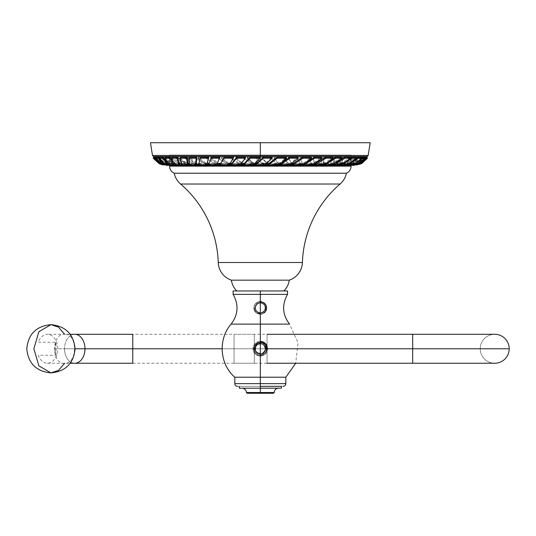 <?xml version="1.0" encoding="UTF-8"?>
<svg xmlns="http://www.w3.org/2000/svg" width="536" height="536" viewBox="0 0 536 536"><rect width="100%" height="100%" fill="white"/><g stroke="black" fill="none" stroke-linecap="round" stroke-linejoin="round"><path stroke-width="0.4" stroke-dasharray="2.68 2.01" d="M318.243 142.717L202.414 142.717L318.243 142.717M370.168 142.717L260.329 142.717L260.329 155.453L152.479 155.453L260.329 155.453L260.329 142.717L370.168 142.717L150.482 142.717M260.329 165.108L166.314 165.108L260.329 165.108M260.329 155.453L368.172 155.453L260.329 155.453L260.329 156.532L153.571 156.532L260.329 156.532L260.329 155.453M254.989 163.674L260.329 163.949L241.917 163.949L260.329 163.949L252.865 162.71L247.136 157.276L256.014 157.269L260.329 161.577L260.329 156.532L260.329 161.577L262.225 162.823L268.127 163.882L260.329 163.875L260.329 165.336L166.314 165.336L164.981 163.949L355.676 163.949L260.329 163.949L265.93 163.105L272.234 157.276L265.93 163.105L260.329 163.875L260.329 164.934L260.329 163.949L355.676 163.949L260.329 163.949L260.329 164.934L268.127 164.934L262.225 163.755L256.014 158.214L247.136 158.227L247.136 157.276L256.014 157.269L256.014 158.214L256.014 157.269L260.329 161.577L262.225 162.823L262.225 163.755L262.225 162.823L268.127 163.882L268.127 164.934L268.127 163.882L260.329 163.875L260.329 164.934L252.865 163.634L252.865 162.71L260.329 163.875L260.329 164.934L268.127 164.934L262.225 163.755L256.014 158.214L247.136 158.227L252.865 163.634L252.865 162.71L247.136 157.276L247.136 158.227L252.865 163.634L260.329 164.934L260.329 163.875L253.474 163.875L253.474 164.391L253.474 163.875L254.989 163.674M240.965 163.949L218.976 163.949L240.965 163.949M217.033 163.949L208.022 163.949L217.033 163.949M206.909 163.949L198.635 163.949L206.909 163.949M196.169 163.949L189.007 163.949L196.169 163.949M187.794 163.949L180.947 163.949L187.794 163.949M154.046 157.41L164.981 163.949L260.329 163.949L260.329 165.336L354.343 165.336L355.676 163.949L366.691 157.269M367.08 156.532L260.329 156.532L367.08 156.532M270.827 158.214L261.863 158.227L261.762 157.276L270.727 157.269L270.827 158.214L270.727 157.269L276.576 163.199L276.67 164.143L270.827 158.214L261.863 158.227L267.317 164.049L267.216 163.105L272.395 163.875L272.509 164.934L279.276 164.934L276.67 164.143L276.576 163.199L279.162 163.875L279.276 164.934L279.162 163.875L272.395 163.875L272.509 164.934L267.317 164.049L267.216 163.105L261.762 157.276L261.863 158.227L267.317 164.049L272.509 164.934L279.276 164.934L276.67 164.143L270.827 158.214M283.712 158.214L274.177 158.227L273.983 157.276L283.517 157.269L283.712 158.214L283.517 157.269L288.314 163.199L288.515 164.143L283.712 158.214L274.177 158.227L278.211 163.601L278.017 162.683L284.274 163.875L284.495 164.934L290.653 164.934L288.515 164.143L288.314 163.199L290.432 163.875L290.653 164.934L290.432 163.875L284.274 163.875L284.495 164.934L278.211 163.601L278.017 162.683L273.983 157.276L274.177 158.227L278.211 163.601L284.495 164.934L290.653 164.934L288.515 164.143L283.712 158.214M297.018 158.214L288.455 158.227L288.16 157.276L296.723 157.269L300.709 164.143L297.018 158.214L288.455 158.227L291.986 164.049L291.691 163.105L295.778 163.875L296.1 164.934L302.384 164.934L300.709 164.143L300.415 163.199L302.056 163.875L302.384 164.934L302.056 163.875L295.778 163.875L296.1 164.934L291.986 164.049L288.16 157.276L291.986 164.049L296.1 164.934L302.384 164.934L300.709 164.143L297.018 158.214M308.984 158.214L300.167 158.227L299.785 157.276L308.602 157.269L311.503 164.143L308.984 158.214L300.167 158.227L302.07 162.683C302.532 163.614 304.086 164.009 306.719 163.875L307.148 164.934L312.656 164.934L311.503 164.143L311.121 163.199L312.233 163.875L312.656 164.934L312.233 163.875L306.719 163.875L307.148 164.934C304.515 165.048 302.947 164.606 302.438 163.601L299.785 157.276L302.438 163.601C302.947 164.606 304.515 165.048 307.148 164.934L312.656 164.934L311.503 164.143L308.984 158.214M320.903 158.214L313.285 158.227L312.816 157.276L320.434 157.269L320.903 158.214L322.21 164.143L320.903 158.214L313.285 158.227L314.726 164.311L314.197 163.105L316.93 163.875L317.453 164.934L322.846 164.934L321.741 163.199L322.846 164.934L322.324 163.875L316.93 163.875L317.453 164.934L314.659 164.049L317.453 164.934L322.846 164.934L322.21 164.143L320.903 158.214M321.808 163.54L322.21 164.143M321.741 163.199L322.324 163.875M314.197 163.105L313.285 158.227L314.659 164.049M331.201 158.214L323.65 158.227L323.108 157.276L330.658 157.269L331.201 158.214L330.658 157.269L330.739 163.199L331.281 164.143L331.201 158.214L323.65 158.227L324.025 163.601L323.496 162.683L323.55 163.366L326.25 163.875L326.853 164.934L331.375 164.934L330.739 163.199L331.375 164.934L331.201 158.214M330.739 163.199L330.772 163.875L326.25 163.875L326.853 164.934L324.099 164.331L323.496 162.683L323.108 157.276L323.65 158.227L324.025 163.601C323.778 164.606 324.722 165.048 326.853 164.934L331.375 164.934L330.772 163.875M335.958 162.763L330.27 163.875L334.524 163.875L335.208 164.934L333.312 163.105L335.208 164.934L339.382 164.934L338.698 163.875L334.524 163.875L335.208 164.934L339.382 164.934L339.824 164.143L339.208 163.199L338.698 163.875L339.382 164.934L339.824 164.143L340.983 158.214L334.786 158.227L334.176 157.276L340.367 157.269L340.983 158.214L340.367 157.269L339.208 163.199L339.824 164.143L340.983 158.214L334.786 158.227L333.921 164.049L333.312 163.105L333.104 163.668L333.754 164.666M333.754 164.673L333.921 164.049L335.208 164.934L334.524 163.875L342.323 162.683L349.954 157.276M333.312 163.105L334.176 157.276L334.786 158.227L333.921 164.049M348.963 158.214L343.161 158.227L342.484 157.276L348.293 157.269L348.963 158.214L348.293 157.269L345.928 163.199L346.598 164.143L348.963 158.214L343.161 158.227L341.613 163.601L340.956 162.683L340.36 163.701L341.633 163.875L342.383 164.934L345.633 164.934L346.598 164.143L345.928 163.199L344.882 163.875L345.633 164.934L344.882 163.875L341.633 163.875L342.383 164.934L341.077 164.706L341.613 163.601L340.956 162.683L342.484 157.276L343.161 158.227L341.613 163.601C340.628 164.606 340.883 165.048 342.383 164.934L345.633 164.934L346.598 164.143L348.963 158.214M355.991 158.214L351.609 158.227L350.886 157.276L355.274 157.269L355.991 158.214L355.274 157.269L351.717 163.199L352.44 164.143L355.991 158.214L351.609 158.227L348.561 164.049L347.844 163.105L347.462 163.875L348.259 164.934L350.953 164.934L352.44 164.143L351.717 163.199L350.149 163.875L350.953 164.934L350.149 163.875L347.462 163.875L348.259 164.934L346.893 163.808L348.259 164.934L348.561 164.049L347.844 163.105L350.886 157.276L351.609 158.227L348.259 164.934L350.953 164.934L352.44 164.143L355.991 158.214M361.157 158.214L357.458 158.227L356.701 157.276L360.4 157.269L361.157 158.214L360.4 157.269C359.562 160.117 358.008 162.093 355.737 163.199L356.494 164.143L361.157 158.214L357.458 158.227L354.088 163.601L353.351 162.683C351.643 163.614 351.16 164.009 351.911 163.875L352.755 164.934L354.531 164.934L356.494 164.143L355.737 163.199L353.686 163.875L354.531 164.934L353.686 163.875L351.911 163.875L352.755 164.934L351.522 163.835L352.755 164.934C351.985 165.048 352.427 164.606 354.088 163.601L353.351 162.683L356.701 157.276L357.458 158.227L354.088 163.601C352.427 164.606 351.985 165.048 352.755 164.934L354.531 164.934L356.494 164.143L361.157 158.214M364.976 157.839L357.137 163.199L353.505 163.875L355.958 163.875L356.829 164.934L359.267 164.143L358.483 163.199L355.958 163.875L356.829 164.934L359.267 164.143L364.996 158.214L362.698 158.227L361.914 157.276L364.212 157.269L364.996 158.214L364.212 157.269C363.046 160.117 361.137 162.093 358.483 163.199L359.267 164.143L364.996 158.214L362.698 158.227L357.653 164.049L356.875 163.105L354.919 163.875L355.683 164.921L354.812 163.869L355.79 164.934L357.653 164.049L356.875 163.105L361.914 157.276L362.698 158.227L357.653 164.049L355.79 164.934L354.919 163.875L355.79 164.934M356.621 163.875L359.555 163.199L360.353 164.143L359.261 164.525L360.353 164.143L367.013 158.214L365.659 158.227L364.862 157.276L366.215 157.269L367.013 158.214L366.215 157.269C364.755 160.117 362.53 162.093 359.555 163.199L360.353 164.143L367.013 158.214L365.659 158.227L360.674 163.601L359.897 162.683L356.433 163.875L357.505 164.934L356.433 163.875L357.318 164.934L360.674 163.601L359.897 162.683L364.862 157.276L365.659 158.227L360.674 163.601L357.505 164.934M356.42 163.875L357.318 164.934L356.42 163.875M356.433 163.875L359.844 163.105L360.634 164.049L359.844 163.105C362.825 161.939 365.063 159.996 366.557 157.276L367.354 158.227L366.624 157.269C364.869 160.117 362.356 162.093 359.087 163.199L359.823 164.07L359.087 163.199L355.757 163.875L356.581 164.867L355.757 163.875L356.433 163.875L357.318 164.934M367.354 158.227L362.597 163.065L367.354 158.227M357.137 163.199L357.713 163.895L357.137 163.199M353.505 163.875L354.263 164.8L353.505 163.875M366.457 157.276L360.192 162.683L360.949 163.601L360.192 162.683L354.919 163.875M361.847 157.892L353.479 163.199L354.068 163.929L353.479 163.199L349.559 163.875L350.289 164.793L349.559 163.875L351.911 163.875L352.755 164.934M364.527 157.276L356.554 163.105L357.304 164.049L356.554 163.105L351.911 163.875M353.773 160.914L348.635 163.199L348.976 163.648L348.635 163.199L344.534 163.875L345.157 164.706L344.534 163.875L347.462 163.875L348.259 164.934M361.378 157.276L354.209 162.683L354.906 163.601L354.209 162.683L347.462 163.875M349.372 159.46L342.022 163.199L342.444 163.788L342.022 163.199L337.754 163.875L338.357 164.733L337.754 163.875L341.633 163.875L342.383 164.934L341.633 163.875L347.221 163.105L355.944 157.276M347.891 164.049L347.221 163.105L347.891 164.049M330.27 163.875L330.745 164.606L330.27 163.875M342.926 163.601L342.323 162.683L342.926 163.601M329.318 161.671L325.432 163.199L325.68 163.634L325.432 163.199L321.084 163.875L321.54 164.679L321.084 163.875L326.25 163.875L326.853 164.934L326.25 163.875L332.427 163.105L341.358 157.276M332.97 164.049L332.427 163.105L332.97 164.049M314.974 163.426L311.617 163.875L311.919 164.498L311.617 163.875L316.93 163.875L317.453 164.934L316.93 163.875L325.292 162.683L332.896 157.276M325.747 163.601L325.292 162.683L325.747 163.601M306.163 162.696L304.837 163.42L300.596 163.875L300.897 164.619L300.596 163.875L306.719 163.875L307.148 164.934L306.719 163.875L313.104 163.105L321.68 157.276M313.486 164.049L313.104 163.105L313.486 164.049M291.396 163.708L289.735 163.875L289.875 164.338L289.735 163.875L295.778 163.875L296.1 164.934L295.778 163.875L304.18 162.683L311.282 157.276M304.461 163.601L304.18 162.683L304.461 163.601M281.273 163.199L277.581 163.875L277.715 164.532L277.581 163.875L284.274 163.875L284.495 164.934L284.274 163.875L290.465 163.105L298.143 157.276M290.666 164.049L290.465 163.105L290.666 164.049M266.265 163.862L272.395 163.875L272.509 164.934L272.395 163.875L280.308 162.683L286.465 157.276M280.402 163.601L280.308 162.683L280.402 163.601M265.93 164.049L265.93 163.105L265.93 164.049M241.93 163.875L248.255 163.875L248.148 164.934L254.975 164.934L251.605 164.143L243.974 158.214L235.17 158.227L235.27 157.276L244.074 157.269L243.974 158.214L244.074 157.269L251.706 163.199L251.605 164.143L251.706 163.199L255.089 163.875L254.975 164.934L255.089 163.875L248.255 163.875L248.148 164.934L242.212 164.049L242.312 163.105L248.255 163.875L248.148 164.934L254.975 164.934L251.605 164.143L243.974 158.214L235.17 158.227L242.212 164.049L242.312 163.105L235.27 157.276L235.17 158.227L242.212 164.049L248.148 164.934L248.255 163.875L255.176 162.683L260 157.276M255.082 163.601L255.176 162.683L255.082 163.601M229.857 163.875L236.383 163.875L236.162 164.934L242.419 164.934L238.775 164.143L230.44 158.214L221.281 158.227L221.475 157.276L230.641 157.269L230.44 158.214L230.641 157.269L238.976 163.199L238.775 164.143L238.976 163.199L242.641 163.875L242.419 164.934L242.641 163.875L236.383 163.875L236.162 164.934L227.968 163.601L228.162 162.683L236.383 163.875L236.162 164.934L242.419 164.934L238.775 164.143L230.44 158.214L221.281 158.227L227.968 163.601L228.162 162.683L221.475 157.276L221.281 158.227L227.968 163.601L236.162 164.934L236.383 163.875L241.046 163.105L245.575 157.276M240.852 164.049L241.046 163.105L240.852 164.049M218.996 163.875L224.879 163.875L224.55 164.934L231.016 164.934L227.09 164.143L218.152 158.214L210.058 158.227L210.346 157.276L218.447 157.269L218.152 158.214L218.447 157.269L227.385 163.199L227.09 164.143L227.385 163.199L231.338 163.875L231.016 164.934L231.338 163.875L224.879 163.875L224.55 164.934L218.246 164.049L218.541 163.105L224.879 163.875L224.55 164.934L231.016 164.934L227.09 164.143L218.152 158.214L210.058 158.227L218.246 164.049L218.541 163.105L210.346 157.276L210.058 158.227L218.246 164.049L224.55 164.934L224.879 163.875C227.706 164.009 229.542 163.614 230.38 162.683L233.562 157.276M230.091 163.601L230.38 162.683L230.091 163.601M208.055 163.875L213.938 163.875L213.509 164.934L219.231 164.934L215.15 164.143L205.791 158.214L197.69 158.227L198.072 157.276L206.172 157.269L205.791 158.214L206.172 157.269L215.532 163.199L215.15 164.143L215.532 163.199L219.66 163.875L219.231 164.934L219.66 163.875L213.938 163.875L213.509 164.934L205.114 163.601L205.489 162.683L213.938 163.875L213.509 164.934L219.231 164.934L215.15 164.143L205.791 158.214L197.69 158.227L205.114 163.601L205.489 162.683L198.072 157.276L197.69 158.227L205.114 163.601L213.509 164.934L213.938 163.875L217.375 163.105L219.847 157.276M216.993 164.049L217.375 163.105L216.993 164.049M200.558 157.269L198.776 164.143L199.245 163.199L198.668 163.875L203.727 163.875L203.204 164.934L208.893 164.934L204.665 164.143L194.977 158.214L188.103 158.227L188.572 157.276L195.446 157.269L194.977 158.214L195.446 157.269L205.134 163.199L204.665 164.143L205.134 163.199L209.415 163.875L208.893 164.934L209.415 163.875L203.727 163.875L203.204 164.934L196.926 164.049L197.389 163.105L203.727 163.875L203.204 164.934L208.893 164.934L204.665 164.143L194.977 158.214L188.103 158.227L196.926 164.049L197.389 163.105L188.572 157.276L188.103 158.227L196.926 164.049L203.204 164.934L203.727 163.875C206.125 164.009 207.365 163.614 207.459 162.683L208.805 157.276M199.245 163.199L198.668 163.875M189.697 157.269L189.623 163.199L189.074 164.143L189.623 163.199L189.583 163.875L189.181 164.579L189.583 163.875L194.407 163.875L193.804 164.934L198.621 164.934L194.367 164.143L184.565 158.214L178.039 158.227L178.582 157.276L185.108 157.269L184.565 158.214L185.108 157.269L194.91 163.199L194.367 164.143L194.91 163.199L199.231 163.875L198.621 164.934L199.231 163.875L194.407 163.875L193.804 164.934L185.731 163.601L186.26 162.683L194.407 163.875L193.804 164.934L198.621 164.934L194.367 164.143L184.565 158.214L178.039 158.227L185.731 163.601L186.26 162.683L178.582 157.276L178.039 158.227L185.731 163.601L193.804 164.934L194.407 163.875L196.397 163.105M189.623 163.199L189.583 163.875M180.552 157.269L181.704 163.199L181.088 164.143L181.704 163.199L182.213 163.875L181.53 164.934L182.213 163.875L186.133 163.875L185.449 164.934L190.005 164.934L190.689 163.875L186.133 163.875L185.449 164.934L179.587 164.049L180.197 163.105L186.133 163.875L185.449 164.934L190.005 164.934L185.731 164.143L175.909 158.214L170.689 158.227L171.299 157.276L176.525 157.269L175.909 158.214L176.525 157.269L186.347 163.199L185.731 164.143L175.909 158.214L170.689 158.227L179.587 164.049L180.197 163.105L171.299 157.276L170.689 158.227L179.587 164.049L185.449 164.934L186.133 163.875L188.042 163.567M172.136 157.269L174.515 163.199L173.845 164.143L174.515 163.199L175.56 163.875L174.81 164.934L175.56 163.875L179.024 163.875L178.274 164.934L181.892 164.934L177.724 164.143L168.096 158.214L163.554 158.227L164.23 157.276L168.766 157.269L168.096 158.214L168.766 157.269L178.401 163.199L177.724 164.143L178.401 163.199L182.642 163.875L181.892 164.934L182.642 163.875L179.024 163.875L178.274 164.934L171.038 163.601L171.688 162.683L179.024 163.875L178.274 164.934L181.892 164.934L177.724 164.143L168.096 158.214L163.554 158.227L171.038 163.601L171.688 162.683L164.23 157.276L163.554 158.227L171.038 163.601L178.274 164.934L179.024 163.875L179.969 163.755M165.564 157.269L169.101 163.199L168.384 164.143L169.101 163.199L170.662 163.875L169.858 164.934L170.662 163.875L173.195 163.875L172.391 164.934L175.533 164.934L171.487 164.143L162.147 158.214L158.904 158.227L159.627 157.276L162.87 157.269L162.147 158.214L162.87 157.269L172.21 163.199L171.487 164.143L172.21 163.199L176.337 163.875L175.533 164.934L176.337 163.875L173.195 163.875L172.391 164.934L167.326 164.049L168.036 163.105L173.195 163.875L172.391 164.934L175.533 164.934L171.487 164.143L162.147 158.214L158.904 158.227L167.326 164.049L168.036 163.105L159.627 157.276L158.904 158.227L167.326 164.049L172.391 164.934L173.195 163.875C174.321 164.009 174.193 163.614 172.813 162.683L172.485 162.368M173.744 164.063L173.959 163.781L173.195 163.875M160.123 157.269C160.961 160.117 162.522 162.093 164.8 163.199L164.043 164.143L164.8 163.199L166.864 163.875L166.019 164.934L166.864 163.875L168.746 163.875L167.902 164.934L170.086 164.934L166.274 164.143L157.43 158.214L155.152 158.227L155.916 157.276L158.187 157.269L157.43 158.214L158.187 157.269C160.331 160.056 163.279 162.033 167.031 163.199L166.274 164.143L167.031 163.199L170.93 163.875L170.086 164.934L170.93 163.875L168.746 163.875L167.902 164.934L161.952 163.601L162.683 162.683C165.678 163.634 167.694 164.036 168.746 163.875L167.902 164.934L170.086 164.934L166.274 164.143L157.43 158.214L155.152 158.227L161.952 163.601L162.683 162.683L155.916 157.276L155.152 158.227L161.952 163.601L167.902 164.934L168.746 163.875L166.622 162.488M168.659 164.318L168.746 163.875M156.532 157.269C157.685 160.117 159.587 162.093 162.234 163.199L161.45 164.143L162.234 163.199L164.746 163.875L163.875 164.934L164.746 163.875L165.738 163.875L164.867 164.934L160.901 164.049L161.678 163.105L165.738 163.875L164.867 164.934L165.738 163.875L164.867 164.934L160.901 164.049L161.678 163.105L154.281 157.276L155.34 157.269L154.556 158.214L153.497 158.227L154.281 157.276L153.497 158.227L160.901 164.049L153.497 158.227L154.556 158.214L155.34 157.269C157.343 160.117 160.103 162.093 163.607 163.199L162.83 164.143L154.556 158.214L162.83 164.143L163.607 163.199L167.266 163.875L166.394 164.934L162.83 164.143L166.394 164.934L167.266 163.875L165.738 163.875L163.266 162.683L159.413 158.154M162.743 163.312L163.266 162.683L162.743 163.312M165.008 164.914L165.738 163.875M154.401 157.269C155.869 160.117 158.1 162.093 161.088 163.199L160.291 164.143L161.088 163.199L164.036 163.875L163.152 164.934L160.371 164.19M162.696 164.854L164.224 163.875L163.339 164.934L163.956 164.934L160.733 164.143L153.363 158.227M155.936 157.986L161.517 163.105L160.88 163.869L161.517 163.105L164.224 163.875L163.339 164.934L161.51 164.565M159.045 163.601L159.815 162.683L154.16 157.276L153.222 158.214L154.02 157.269C155.762 160.117 158.267 162.093 161.53 163.199L160.733 164.143L161.53 163.199L164.84 163.875L163.956 164.934L164.84 163.875L164.224 163.875L163.339 164.934L163.956 164.934L160.733 164.143L153.222 158.214M159.058 163.587L159.815 162.683L164.224 163.875L163.339 164.934L164.23 163.875M331.375 164.934L331.281 164.143M160.425 164.204L163.339 164.934M169.597 165.336L169.597 155.072L351.06 155.072L351.06 165.336L351.06 155.072L169.597 155.072L169.597 165.336M169.597 166.14L351.06 166.14L169.597 166.14M174.227 173.215L346.423 173.215L174.227 173.215M180.578 184.029L340.072 184.029L180.578 184.029M302.411 262.506L218.246 262.506L302.411 262.506M231.371 280.161L289.286 280.161L231.371 280.161M236.778 290.974L233.106 290.974M260.329 294.371L260.329 301.554L257.762 302.09L255.699 305.406L255.123 308.575L255.478 311.959L256.885 313.198L260.329 313.346L260.329 324.119L231.117 324.119L260.329 324.119L260.329 313.346L265.387 311.691L266.225 305.58L264.422 304.595L261.394 301.641L260.329 301.554L260.329 294.371L287.544 294.371L233.106 294.371L260.329 294.371M267.049 345.82A7.337 7.337 0 0 1 267.665 348.769L266.801 348.769L264.878 344.434C259.337 341.392 255.92 342.839 254.62 348.769L252.992 348.769A7.337 7.337 0 0 1 260.329 341.432L260.329 324.119L260.329 341.432A7.337 7.337 0 0 1 267.665 348.769A7.337 7.337 0 0 1 260.329 356.105A7.337 7.337 0 0 1 252.992 348.769A7.337 7.337 0 0 1 260.329 341.432M234.808 377.223L260.329 377.223L260.329 356.105L260.329 377.223L234.808 377.223M234.808 383.635L260.329 383.635L260.329 377.223L285.849 377.223L260.329 377.223L260.329 383.635L285.849 383.635L234.808 383.635M260.329 386.335L237.508 386.335L283.142 386.335L239.284 386.335L260.329 386.335L260.329 388.191L260.329 386.335L281.367 386.335L237.508 386.335L260.329 386.335L260.329 383.635L260.329 386.335L281.367 386.335M239.284 388.191L281.367 388.191M247.203 393.283L260.329 393.283C277.192 393.283 277.192 393.283 260.329 393.283L260.329 392.513L246.426 392.513L260.329 392.513L260.329 388.191L260.329 393.283L273.454 393.283M287.544 290.974L260.329 290.974M289.541 324.119L260.329 324.119L289.541 324.119L298.083 342.826L295.705 363.247M260.329 388.191L242.105 388.191L260.329 388.191M274.224 392.513L260.329 392.513L274.224 392.513M261.91 353.773C266.144 351.308 266.653 348.233 263.431 344.534C258.942 342.578 256.154 343.991 255.076 348.769C256.476 343.543 259.491 342.337 264.127 345.151C265.695 346.98 265.983 348.99 264.992 351.18A5.253 5.253 0 0 1 261.91 353.773A5.253 5.253 0 0 0 264.992 351.18C263.886 354.048 261.595 355.301 258.118 354.939A6.559 6.559 0 0 0 266.499 350.98L266.801 348.769L267.665 348.769A7.337 7.337 0 0 1 260.329 356.105A7.337 7.337 0 0 1 252.992 348.769L254.62 348.769C255.491 352.969 257.916 354.638 261.91 353.773C266.144 351.308 266.653 348.233 263.431 344.534C258.942 342.578 256.154 343.991 255.076 348.769C254.687 342.022 265.95 342.002 265.581 348.769C265.943 342.022 254.741 341.988 255.076 348.769C254.741 341.988 265.943 342.022 265.581 348.769C265.869 341.988 254.821 341.975 255.076 348.769C254.821 341.975 265.869 341.988 265.581 348.769C265.836 341.968 254.761 342.002 255.076 348.769C254.761 342.002 265.836 341.968 265.581 348.769C265.943 342.002 254.694 342.022 255.076 348.769C254.694 342.022 265.943 342.002 265.581 348.769C265.95 342.022 254.734 341.988 255.076 348.769C254.734 341.988 265.95 342.022 265.581 348.769C264.355 343.777 261.461 342.45 256.898 344.795L255.076 348.769L256.898 344.795C261.461 342.45 264.355 343.777 265.581 348.769C265.829 341.968 254.774 341.995 255.076 348.769C254.814 355.562 265.856 355.562 265.581 348.769C265.836 355.576 254.761 355.536 255.076 348.769C254.781 355.562 265.923 355.522 265.581 348.769C265.856 355.562 254.814 355.562 255.076 348.769C255.317 351.804 256.985 353.552 260.074 354.015C263.417 353.8 265.253 352.052 265.581 348.769C265.923 355.522 254.781 355.562 255.076 348.769C254.754 355.536 265.843 355.569 265.581 348.769C265.253 352.052 263.417 353.8 260.074 354.015C256.985 353.552 255.317 351.804 255.076 348.769C254.808 355.562 265.849 355.562 265.581 348.769C265.843 355.569 254.754 355.536 255.076 348.769C254.788 355.562 265.916 355.529 265.581 348.769C265.849 355.562 254.808 355.562 255.076 348.769C254.68 355.515 265.963 355.529 265.581 348.769C265.916 355.529 254.788 355.562 255.076 348.769C254.741 354.651 264.087 355.958 265.38 350.209C267.31 344.641 258.68 340.829 255.866 346.001L255.076 348.769C256.476 343.543 259.491 342.337 264.127 345.151C265.695 346.98 265.983 348.99 264.992 351.18C263.886 354.048 261.595 355.301 258.118 354.939C264.255 357.552 269.95 348.802 265.079 344.246L264.127 345.151L265.079 344.246C269.95 348.802 264.255 357.552 258.118 354.939A6.559 6.559 0 0 0 266.499 350.98C267.29 348.467 266.821 346.223 265.079 344.246C260.503 338.859 251.15 345.03 254.305 351.355C256.711 358.001 267.632 355.469 266.874 348.44C266.928 341.378 255.813 339.945 254.077 346.792C251.284 354.249 263.364 358.899 266.291 351.495C269.595 345.251 260.389 338.859 255.692 344.132C250.413 348.836 256.818 358.041 263.062 354.732C269.642 352.159 266.848 341.298 259.839 342.229C251.88 342.404 252.047 355.348 260.007 355.321L260.074 354.015C256.985 353.552 255.317 351.804 255.076 348.769C254.821 341.975 265.869 341.988 265.581 348.769C265.923 355.522 254.781 355.562 255.076 348.769C254.741 341.988 265.943 342.022 265.581 348.769C265.856 355.562 254.814 355.562 255.076 348.769C254.687 342.022 265.95 342.002 265.581 348.769C265.836 355.576 254.761 355.536 255.076 348.769C254.814 355.562 265.856 355.562 265.581 348.769C265.943 342.022 254.741 341.988 255.076 348.769C254.781 355.562 265.923 355.522 265.581 348.769C265.869 341.988 254.821 341.975 255.076 348.769C255.317 351.804 256.985 353.552 260.074 354.015L260.007 355.321C252.938 355.381 251.498 344.259 258.345 342.517C264.952 339.998 270.171 349.921 264.362 353.941C259.049 358.597 250.694 351.12 254.747 345.325C258.566 338.343 269.976 344.447 266.291 351.495C263.719 358.082 252.865 355.294 253.789 348.286C253.903 341.218 265.052 340.059 266.627 346.946C268.978 353.613 258.928 358.584 255.056 352.675C249.99 346.537 259.9 338.203 265.079 344.246C260.503 338.859 251.15 345.03 254.305 351.355C256.711 358.001 267.632 355.469 266.874 348.44C266.928 341.378 255.813 339.945 254.077 346.792C251.284 354.249 263.364 358.899 266.291 351.495C269.595 345.251 260.389 338.859 255.692 344.132C250.413 348.836 256.818 358.041 263.062 354.732C269.642 352.159 266.848 341.298 259.839 342.229C251.88 342.404 252.047 355.348 260.007 355.321C252.938 355.381 251.498 344.259 258.345 342.517C264.952 339.998 270.171 349.921 264.362 353.941C259.049 358.597 250.694 351.12 254.747 345.325C258.566 338.343 269.976 344.447 266.291 351.495C263.719 358.082 252.865 355.294 253.789 348.286C253.903 341.218 265.052 340.059 266.627 346.946C268.978 353.613 258.928 358.584 255.056 352.675C249.99 346.537 259.9 338.203 265.079 344.246L264.878 344.434C259.337 341.392 255.92 342.839 254.62 348.769C255.491 352.969 257.916 354.638 261.91 353.773M261.776 353.814L256.623 352.494L261.776 353.814M267.049 348.769L267.049 334.29L267.049 348.769L412.68 348.769L412.68 334.29L412.68 348.769L267.049 348.769L267.049 363.247L267.049 348.769M254.305 348.769L254.305 334.29L254.305 348.769L234.071 348.769L234.071 334.29L234.071 348.769L254.305 348.769L254.305 363.247L254.305 348.769L234.071 348.769L234.071 363.247L234.071 348.769L254.305 348.769M132.761 363.247L412.68 363.247L412.68 348.769L412.68 363.247L412.68 348.769L480.243 348.769L412.68 348.769L412.68 363.247L412.68 348.769L480.243 348.769A14.479 14.479 0 0 1 494.721 334.29A14.479 14.479 0 0 0 480.243 348.769A14.479 14.479 0 0 1 494.721 334.29A14.479 14.479 0 0 1 509.2 348.769A14.479 14.479 0 0 0 494.721 334.29A14.479 14.479 0 0 0 480.243 348.769A14.479 14.479 0 0 0 494.721 363.247A14.479 14.479 0 0 0 509.2 348.769A14.479 14.479 0 0 1 494.721 363.247A14.479 14.479 0 0 1 480.243 348.769A14.479 14.479 0 0 0 494.721 363.247A14.479 14.479 0 0 1 480.243 348.769L412.68 348.769L412.68 334.29L412.68 348.769L509.2 348.769L412.68 348.769L412.68 334.29L412.68 348.769L222.105 348.769L412.68 348.769L412.68 363.247L494.721 363.247A14.479 14.479 0 0 0 509.2 348.769A14.479 14.479 0 0 0 494.721 334.29L132.761 334.29L132.761 348.769L412.68 348.769L132.761 348.769L132.761 363.247L132.761 348.769L64.514 348.769A14.479 10.238 -90 0 0 74.752 363.247A14.479 10.238 90 0 1 64.514 348.769L132.761 348.769L132.761 334.29M74.752 334.29A14.479 10.238 -90 0 0 64.514 348.769A14.479 10.238 90 0 1 74.752 334.29M38.304 342.263L56.052 342.263A14.479 10.238 -90 0 0 54.96 348.769L64.514 348.769L54.96 348.769A14.479 10.238 90 0 1 56.052 342.263L56.052 355.274A14.479 10.238 90 0 1 54.96 348.769A14.479 10.238 -90 0 0 56.052 355.274L38.304 355.274A14.479 10.238 -90 0 0 47.449 363.247A14.479 10.238 -90 0 0 57.687 348.769A14.479 10.238 -90 0 0 47.449 334.29A14.479 10.238 -90 0 0 38.304 342.263M75.06 348.769L57.687 348.769L75.06 348.769M50.933 324.642L58.531 327.168L64.541 334.216C77.821 333.312 77.821 364.225 64.541 363.328L58.531 370.376L50.933 372.902M64.541 363.328C51.262 364.225 51.262 333.312 64.541 334.216M262.868 353.103C266.62 350.49 267.049 347.362 264.154 343.723A6.332 6.332 0 0 0 259.451 342.497C255.464 343.703 254.305 346.638 255.994 351.315C257.762 353.793 260.054 354.39 262.868 353.103M260.329 355.1C268.489 355.495 268.509 342.055 260.329 342.437C252.161 342.028 252.161 355.495 260.329 355.1C268.496 355.495 268.489 342.028 260.329 342.437C252.148 342.055 252.168 355.495 260.329 355.1C268.496 355.495 268.496 342.042 260.329 342.437C252.134 342.048 252.188 355.522 260.329 355.1L260.329 353.793C255.27 352.393 254.144 349.472 256.952 345.043C262.144 342.705 264.891 344.373 265.186 350.062C262.526 354.584 259.417 354.926 255.86 351.073C254.935 345.452 257.253 343.234 262.828 344.407C266.513 348.139 266.044 351.227 261.401 353.68C255.732 353.13 254.185 350.316 256.757 345.231C261.307 342.625 264.174 343.877 265.347 348.996C263.364 354.33 260.241 355.1 255.994 351.315C254.305 346.638 255.464 343.703 259.451 342.497C251.806 343.194 252.751 355.509 260.329 355.1M255.538 307.885A4.791 4.791 0 0 0 260.329 312.669A4.791 4.791 0 0 0 265.112 307.885A4.791 4.791 0 0 0 260.329 303.095A4.791 4.791 0 0 0 255.538 307.885L255.304 307.885A5.025 5.025 0 0 0 256.536 311.182C260.965 314.431 264.107 313.332 265.943 307.885L265.112 307.885A4.791 4.791 0 0 1 260.329 312.669A4.791 4.791 0 0 1 255.538 307.885A4.791 4.791 0 0 1 260.329 303.095A4.791 4.791 0 0 1 265.112 307.885L265.943 307.885C264.107 313.332 260.965 314.431 256.536 311.182C260.918 316.649 269.099 308.341 263.565 304.039C258.385 299.316 251.592 308.79 257.722 312.18C263.571 316.046 268.817 305.634 262.231 303.235C255.344 300.173 252.382 312.475 259.906 312.89L259.799 314.19C256.235 313.587 254.305 311.49 253.997 307.885C253.615 299.711 267.049 299.718 266.66 307.885C266.988 316.923 251.967 315.376 254.131 306.592C255.545 299.49 266.673 301.232 265.943 307.885C266.673 301.232 255.545 299.49 254.131 306.592C251.967 315.376 266.988 316.923 266.66 307.885C267.062 316.026 253.615 316.079 253.997 307.885C255.069 313.305 258.231 315.135 263.471 313.379C267.873 309.305 267.632 305.527 262.754 302.036A6.332 6.332 0 0 0 257.903 302.036C267.357 297.962 270.05 315.188 259.799 314.19C256.235 313.587 254.305 311.49 253.997 307.885C254.305 311.49 256.235 313.587 259.799 314.19C263.913 314.083 266.204 311.979 266.66 307.885C264.476 314.692 260.603 315.851 255.036 311.362A6.332 6.332 0 0 1 254.131 306.592A6.332 6.332 0 0 0 255.036 311.362C260.603 315.851 264.476 314.692 266.66 307.885C267.055 299.704 253.582 299.731 253.997 307.885C254.305 311.49 256.235 313.587 259.799 314.19L259.906 312.89C251.344 312.187 256.717 298.599 263.444 303.939C270.191 309.259 258.205 317.62 255.551 309.446C252.865 301.279 267.471 300.944 265.173 309.218C262.895 317.506 250.533 309.721 257.032 304.093C254.58 305.768 253.917 308.187 255.036 311.362C253.917 308.187 254.58 305.768 257.032 304.093C250.533 309.721 262.895 317.506 265.173 309.218C267.471 300.944 252.865 301.279 255.551 309.446C258.205 317.62 270.191 309.259 263.444 303.939C256.717 298.599 251.344 312.187 259.906 312.89C252.905 312.582 254.781 301.071 261.521 303.001C268.389 304.394 264.75 315.47 258.392 312.522C251.826 310.083 257.133 299.704 262.955 303.597C269.487 307.356 261.313 317.01 256.536 311.182A5.025 5.025 0 0 1 257.032 304.093A5.025 5.025 0 0 0 255.304 307.885L255.538 307.885M253.997 307.885C253.615 316.079 267.062 316.026 266.66 307.885C267.049 299.718 253.615 299.711 253.997 307.885M331.221 164.793L330.638 163.768M324.099 164.331L323.543 163.366M341.077 164.706L340.367 163.701M198.689 164.525L199.178 163.54M189.134 164.793L189.724 163.768M163.152 164.934L164.036 163.875M254.305 334.29L234.071 334.29M254.305 363.247L234.071 363.247M70.236 334.29L47.449 334.29M47.449 363.247L70.236 363.247"/><path stroke-width="0.8" d="M154.046 157.41L152.479 155.453L150.482 142.717L260.329 142.717L150.482 142.717L260.329 142.717L260.329 155.453L152.479 155.453L260.329 155.453L260.329 142.717L370.168 142.717L368.172 155.453L260.329 155.453L260.329 156.532L260.329 155.453L368.172 155.453L366.691 157.269L367.482 158.221L361.639 163.594L356.641 164.934L359.884 164.143L367.421 158.214L366.624 157.269L367.421 158.214L359.884 164.143L356.581 164.867L361.646 163.587M153.571 156.532L260.329 156.532L260.329 160.499L256.483 163.199L254.989 163.674L256.483 163.199L256.483 164.143L263.276 158.214L272.234 158.227L272.234 157.276L263.276 157.269L260.329 160.499L260.329 156.532L367.08 156.532L153.571 156.532M241.917 163.949L240.965 163.949L241.917 163.949M218.976 163.949L217.033 163.949L218.976 163.949M208.022 163.949L206.909 163.949L208.022 163.949M198.635 163.949L196.169 163.949L198.635 163.949M189.007 163.949L187.794 163.949L189.007 163.949M180.947 163.949L179.828 163.949L180.947 163.949M166.254 164.934L166.314 165.336L260.329 165.336L260.329 164.934L260.329 165.336L354.343 165.336L354.397 164.934M366.457 157.276L367.24 158.227L366.162 158.214L357.921 164.143L354.263 164.8L355.79 164.934L360.949 163.601L356.829 164.934L354.376 164.934L357.921 164.143L366.162 158.214L367.24 158.227L366.457 157.276L365.385 157.269L366.162 158.214L365.385 157.269L364.976 157.839M367.24 158.227L360.949 163.601L367.24 158.227M364.527 157.276L365.284 158.227L363.113 158.214L354.236 164.143L350.403 164.934L357.304 164.049L352.755 164.934L350.289 164.793L354.236 164.143L363.113 158.214L365.284 158.227L364.527 157.276L362.356 157.269L363.113 158.214L362.356 157.269L361.847 157.892M365.284 158.227L357.304 164.049L365.284 158.227M361.378 157.276L362.102 158.227L358.671 158.214L349.358 164.143L345.338 164.934L348.259 164.934L354.906 163.601L348.259 164.934L345.157 164.706L349.358 164.143L348.976 163.648L349.358 164.143L358.671 158.214L362.102 158.227L361.378 157.276L357.948 157.269L358.671 158.214L357.948 157.269L353.773 160.914M362.102 158.227L354.906 163.601L362.102 158.227M355.944 157.276L356.621 158.227L352.353 158.214L342.692 164.143L338.504 164.934L342.383 164.934L347.891 164.049L342.383 164.934L338.357 164.733L342.692 164.143L342.444 163.788L342.692 164.143L352.353 158.214L356.621 158.227L355.944 157.276L351.676 157.269L352.353 158.214L351.676 157.269L349.372 159.46M356.621 158.227L347.891 164.049L356.621 158.227M349.954 157.276L350.571 158.227L344.99 158.214L335.201 164.143L330.953 164.934L335.208 164.934L342.926 163.601L335.208 164.934L330.745 164.606L330.953 164.934L335.201 164.143L334.699 163.373L335.201 164.143L344.99 158.214L350.571 158.227L349.954 157.276L344.38 157.269L344.99 158.214L344.38 157.269L335.958 162.763M350.571 158.227L342.926 163.601L350.571 158.227M341.358 157.276L341.901 158.227L335.804 158.214L325.975 164.143L321.687 164.934L326.853 164.934L332.97 164.049L326.853 164.934L321.54 164.679L325.975 164.143L325.68 163.634L325.975 164.143L335.804 158.214L341.901 158.227L341.358 157.276L335.261 157.269L335.804 158.214L335.261 157.269L329.318 161.671M341.901 158.227L332.97 164.049L341.901 158.227M332.896 157.276L333.365 158.227L325.747 163.601L317.453 164.934L312.14 164.934L311.919 164.498L312.14 164.934L316.341 164.143L325.995 158.214L333.365 158.227L332.896 157.276L325.526 157.269L325.995 158.214L325.526 157.269L315.872 163.199L316.341 164.143L325.995 158.214L333.365 158.227L325.747 163.601L317.453 164.934L312.14 164.934L316.341 164.143L315.872 163.199L314.974 163.426M321.68 157.276L322.062 158.227L314.518 158.214L305.131 164.143L301.024 164.934L307.148 164.934L313.486 164.049L307.148 164.934L300.897 164.619L305.131 164.143L304.837 163.42L305.131 164.143L314.518 158.214L322.062 158.227L321.68 157.276L314.136 157.269L314.518 158.214L314.136 157.269L306.163 162.696M322.062 158.227L313.486 164.049L322.062 158.227M311.282 157.276L311.577 158.227L304.461 163.601L296.1 164.934L290.063 164.934L289.875 164.338L290.063 164.934L293.956 164.143L302.874 158.214L311.577 158.227L311.282 157.276L302.585 157.269L302.874 158.214L302.585 157.269L293.661 163.199L293.956 164.143L302.874 158.214L311.577 158.227L304.461 163.601L296.1 164.934L290.063 164.934L293.956 164.143L293.661 163.199L291.396 163.708M298.143 157.276L298.344 158.227L290.666 164.049L284.495 164.934L277.795 164.934L277.715 164.532L277.795 164.934L281.474 164.143L289.822 158.214L298.344 158.227L298.143 157.276L289.628 157.269L289.822 158.214L289.628 157.269L281.273 163.199L281.474 164.143L289.822 158.214L298.344 158.227L290.666 164.049L284.495 164.934L277.795 164.934L281.474 164.143L281.273 163.199L280.857 163.333M286.465 157.276L286.566 158.227L280.402 163.601L272.509 164.934L266.124 164.934L266.024 163.996L266.124 164.934L269.461 164.143L277.079 158.214L286.566 158.227L286.465 157.276L276.978 157.269L277.079 158.214L276.978 157.269L269.367 163.199L269.461 164.143L277.079 158.214L286.566 158.227L280.402 163.601L272.509 164.934L266.124 164.934L269.461 164.143L269.367 163.199L266.01 163.875M272.234 157.276L263.276 157.269L263.276 158.214L263.276 157.269L260.329 160.499L256.483 163.199L256.483 164.143L263.276 158.214L272.234 158.227L265.93 164.049L260.329 164.934L253.474 164.934L256.483 164.143L253.474 164.934L253.474 164.391L253.474 164.934L260.329 164.934L265.93 164.049L272.234 158.227L272.234 157.276M260 157.276L259.9 158.227L255.082 163.601L248.148 164.934L241.816 164.934L244.396 164.143L250.232 158.214L259.9 158.227L260 157.276L250.332 157.269L250.232 158.214L250.332 157.269L244.496 163.199L244.396 164.143L250.232 158.214L259.9 158.227L255.082 163.601L248.148 164.934L241.816 164.934L244.396 164.143L244.496 163.199L241.93 163.875L241.816 164.934L241.93 163.875M245.575 157.276L245.381 158.227L240.852 164.049L236.162 164.934L229.582 164.934L229.797 163.929L229.582 164.934L231.74 164.143L236.544 158.214L245.381 158.227L245.575 157.276L236.745 157.269L236.544 158.214L236.745 157.269L231.934 163.199L231.74 164.143L236.544 158.214L245.381 158.227L240.852 164.049L236.162 164.934L229.582 164.934L231.74 164.143L231.934 163.199L229.803 163.875M233.562 157.276L230.091 163.601C229.214 164.606 227.371 165.048 224.55 164.934L218.675 164.934L220.33 164.143L224.021 158.214L233.267 158.227L233.562 157.276L224.309 157.269L220.33 164.143L224.021 158.214L233.267 158.227L230.091 163.601C229.214 164.606 227.371 165.048 224.55 164.934L218.675 164.934L220.33 164.143L220.624 163.199L218.996 163.875L218.675 164.934L218.996 163.875M219.847 157.276L216.993 164.049L213.509 164.934L207.626 164.934L208.785 164.143L211.311 158.214L219.459 158.227L219.847 157.276L211.693 157.269L209.174 163.199L211.311 158.214L219.459 158.227L216.993 164.049L213.509 164.934L207.626 164.934L208.785 164.143L209.174 163.199L208.055 163.875L207.626 164.934L208.055 163.875M198.796 163.842L198.146 164.934L198.776 164.143L200.089 158.214L208.337 158.227L208.805 157.276L200.558 157.269L200.089 158.214L200.558 157.269M198.689 164.525L200.089 158.214L208.337 158.227L207.459 162.683M198.776 164.143L198.146 164.934L203.204 164.934C205.603 165.048 206.869 164.606 207.003 163.601C206.869 164.606 205.603 165.048 203.204 164.934L198.146 164.934L198.668 163.875M208.805 157.276L207.003 163.601M188.98 164.934L189.074 164.143L188.98 164.934L193.804 164.934L195.854 164.049L193.804 164.934L188.98 164.934L189.148 158.214L196.109 158.227L196.658 157.276L189.697 157.269L189.148 158.214L189.697 157.269M195.841 164.525L196.404 163.54L195.841 164.519M189.074 164.143L189.148 158.214L196.109 158.227L195.854 164.049L196.397 163.105L196.658 157.276L196.109 158.227L195.854 164.049M187.406 164.552L188.042 163.567L187.855 162.683L187.258 163.601L186.669 158.227L187.258 163.601L187.855 162.683L187.285 157.276L186.669 158.227L179.942 158.214L181.53 164.934L187.406 164.552L187.258 163.601C187.881 164.606 187.278 165.048 185.449 164.934L181.53 164.934L179.942 158.214L186.669 158.227L187.285 157.276L180.552 157.269L179.942 158.214L180.552 157.269M179.245 164.773L179.969 163.755L179.439 163.105L178.769 164.049L176.8 158.227L178.769 164.049L179.439 163.105L177.47 157.276L176.8 158.227L171.466 158.214L173.845 164.143L174.81 164.934L179.245 164.773L178.769 164.049L178.274 164.934L174.81 164.934L173.845 164.143L171.466 158.214L176.8 158.227L177.47 157.276L172.136 157.269L171.466 158.214L172.136 157.269M172.813 162.683L170.354 157.276L169.631 158.227L164.847 158.214L168.384 164.143L169.858 164.934L172.391 164.934L173.175 164.807L172.11 163.601C173.443 164.606 173.537 165.048 172.391 164.934L169.858 164.934L168.384 164.143L164.847 158.214L169.631 158.227L170.354 157.276L165.564 157.269L164.847 158.214L165.564 157.269M172.11 163.601L172.719 162.803L172.11 163.601L169.631 158.227L172.11 163.601M169.034 163.849L167.902 164.934L166.81 164.049L167.902 164.934L166.019 164.934L164.043 164.143L159.366 158.214L162.73 158.227L163.487 157.276L160.123 157.269L159.366 158.214L160.123 157.269M166.81 164.049L167.373 163.346L166.81 164.049L162.73 158.227L166.81 164.049M166.622 162.488L163.487 157.276L162.73 158.227L159.366 158.214L164.043 164.143L166.019 164.934L167.902 164.934M165.209 164.673L164.867 164.934L162.502 163.601L164.867 164.934L161.45 164.143L155.748 158.214L158.288 158.227L159.078 157.276L156.532 157.269L155.748 158.214L156.532 157.269M162.502 163.601L162.743 163.312L162.502 163.601L158.288 158.227L162.502 163.601M159.413 158.154L159.078 157.276L158.288 158.227L155.748 158.214L161.45 164.143L163.875 164.934L166.394 164.934L164.867 164.934M162.696 164.854L160.291 164.143L153.604 158.214L154.797 158.227L155.594 157.276L154.401 157.269L153.604 158.214L154.401 157.269M160.726 164.049L154.797 158.227L160.726 164.049M155.936 157.986L155.594 157.276L154.797 158.227L153.604 158.214L160.291 164.143L153.169 158.221L153.966 157.269M154.254 157.443L153.222 158.214L154.02 157.269M161.51 164.565L159.058 163.587M153.222 158.214L159.045 163.601L160.425 164.204M153.363 158.227L159.045 163.601M163.339 164.934L163.956 164.934L163.433 164.833M169.597 166.14L169.597 165.336L169.597 166.14A7.725 7.725 0 0 0 174.227 173.215A7.725 7.725 0 0 1 169.597 166.14L351.06 166.14L169.597 166.14M351.06 165.336L351.06 166.14L351.06 165.336M346.423 173.215A7.725 7.725 0 0 0 351.06 166.14A7.725 7.725 0 0 1 346.423 173.215L174.227 173.215L346.423 173.215A19.303 19.303 0 0 1 340.072 184.029L180.578 184.029A19.303 19.303 0 0 1 174.227 173.215A19.303 19.303 0 0 0 180.578 184.029A108.105 108.105 0 0 1 218.246 262.506A108.105 108.105 0 0 0 180.578 184.029L340.072 184.029A19.303 19.303 0 0 0 346.423 173.215M340.072 184.029A108.105 108.105 0 0 0 302.411 262.506A108.105 108.105 0 0 1 340.072 184.029M218.246 262.506L302.411 262.506A19.303 19.303 0 0 1 289.286 280.161L231.371 280.161A19.303 19.303 0 0 1 218.246 262.506L302.411 262.506A19.303 19.303 0 0 1 289.286 280.161A19.303 19.303 0 0 1 283.879 290.974A19.303 19.303 0 0 0 289.286 280.161L231.371 280.161A19.303 19.303 0 0 0 236.778 290.974A19.303 19.303 0 0 1 231.371 280.161A19.303 19.303 0 0 1 218.246 262.506M236.778 290.974L260.329 290.974L260.329 294.371L233.106 294.371L260.329 294.371L260.329 290.974L287.544 290.974L287.544 294.371L260.329 294.371L260.329 324.119L260.329 294.371L287.544 294.371C281.735 304.723 282.405 314.639 289.541 324.119L260.329 324.119L260.329 377.223L234.808 377.223L260.329 377.223L260.329 383.635L234.808 383.635L260.329 383.635L260.329 324.119L289.541 324.119M237.508 386.335C235.867 386.175 234.969 385.277 234.808 383.635L234.808 377.223C219.586 364.239 217.837 339.094 231.117 324.119L260.329 324.119L231.117 324.119C238.252 314.639 238.915 304.723 233.106 294.371L233.106 290.974L260.329 290.974M260.329 386.335L260.329 383.635L285.849 383.635L260.329 383.635L260.329 386.335L281.367 386.335L281.367 388.191L239.284 388.191L260.329 388.191L260.329 386.335L260.329 388.191L239.284 388.191L239.284 386.335M242.105 388.191C244.731 388.446 246.171 389.886 246.426 392.513L274.224 392.513L273.454 393.283L260.329 393.283C243.465 393.283 243.465 393.283 260.329 393.283L247.203 393.283L246.426 392.513L260.329 392.513L260.329 388.191L260.329 393.283L260.329 392.513L274.224 392.513C274.486 389.886 275.926 388.446 278.553 388.191M283.142 386.335C284.784 386.175 285.688 385.277 285.849 383.635L285.849 377.223L260.329 377.223L285.849 377.223L295.705 363.247M260.329 341.432A7.337 7.337 0 0 1 267.049 345.82M267.049 334.29L494.721 334.29A14.479 14.479 0 0 1 509.2 348.769L412.68 348.769L412.68 334.29L412.68 348.769L267.049 348.769L412.68 348.769L412.68 363.247L412.68 348.769L509.2 348.769A14.479 14.479 0 0 1 494.721 363.247L267.049 363.247M222.105 348.769L132.761 348.769L132.761 334.29L132.761 348.769L222.105 348.769M132.761 363.247L132.761 348.769L132.761 363.247L74.752 363.247A14.479 10.238 -90 0 0 84.99 348.769L132.761 348.769L84.99 348.769A14.479 10.238 -90 0 0 74.752 334.29A14.479 10.238 90 0 1 84.99 348.769L75.06 348.769L84.99 348.769A14.479 10.238 90 0 1 74.752 363.247L70.236 363.247M33.868 348.769L38.867 331.704L50.933 324.642L38.867 331.704L33.868 348.769L38.867 365.833L50.933 372.902L38.867 365.833L33.868 348.769M64.541 334.216L58.531 327.168L50.933 324.642C65.714 326.136 73.76 334.25 75.06 348.97C73.573 363.482 65.533 371.461 50.933 372.902L58.531 370.376L64.541 363.328M173.182 164.807L173.959 163.781M132.761 334.29L70.236 334.29M50.933 324.642C36.147 326.136 28.1 334.25 26.8 348.97C28.287 363.482 36.327 371.461 50.933 372.902"/></g></svg>
